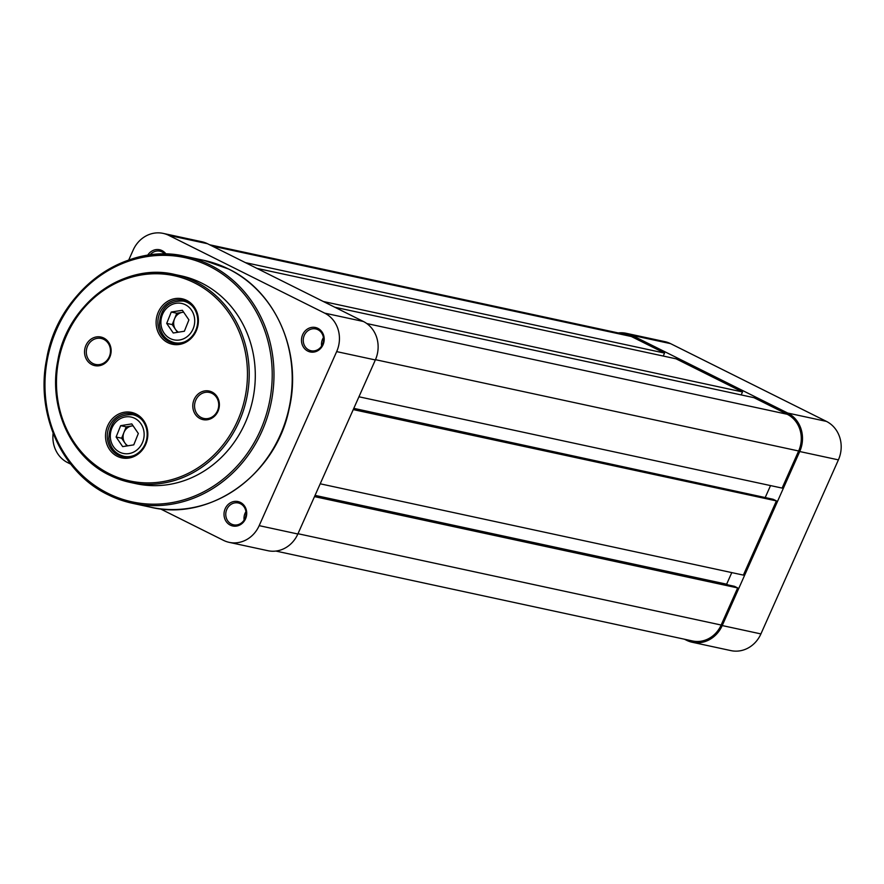 <?xml version="1.0" encoding="UTF-8"?>
<svg xmlns="http://www.w3.org/2000/svg" width="884" height="884" viewBox="0 0 884 884"><rect width="100%" height="100%" fill="white"/><g stroke="black" fill="none" stroke-linecap="round" stroke-linejoin="round"><path stroke-width="1.33" d="M692.249 642.27A29.238 26.465 -77.8 0 0 722.228 625.563L799.722 451.525A29.238 26.465 -77.8 0 0 787.743 413.049L631.872 335.29A29.238 26.465 -77.8 0 0 626.204 333.301L664.879 341.644A29.238 26.465 102.2 0 1 670.558 343.633L826.429 421.392A29.238 26.465 102.2 0 1 838.408 459.868L760.914 633.916A29.238 26.465 102.2 0 1 730.935 650.613L692.249 642.27A29.238 26.465 -77.8 0 1 686.581 640.281L684.492 639.242M626.204 333.301A29.238 26.465 -77.8 0 0 618.214 332.937M147.595 255.365A12.498 11.304 102.2 0 1 166.093 254.139M164.91 254.117A11.16 10.1 -77.8 0 0 159.882 251.178A11.16 10.1 -77.8 0 0 149.948 255.034M302.671 334.649A12.498 11.304 102.2 0 1 317.909 328.362A12.498 11.304 102.2 0 1 323.025 344.804A12.498 11.304 102.2 0 1 307.787 351.092A12.498 11.304 102.2 0 1 302.671 334.649M322.494 344.384A11.16 10.1 -77.8 0 0 315.754 328.936A11.16 10.1 -77.8 0 0 304.306 335.312A11.16 10.1 -77.8 0 0 311.046 350.76A11.16 10.1 -77.8 0 0 322.494 344.384M225.188 508.698A12.498 11.304 102.2 0 1 240.415 502.41A12.498 11.304 102.2 0 1 245.531 518.853A12.498 11.304 102.2 0 1 230.304 525.129A12.498 11.304 102.2 0 1 225.188 508.698M245.001 518.422A11.16 10.1 -77.8 0 0 238.271 502.974A11.16 10.1 -77.8 0 0 226.823 509.35A11.16 10.1 -77.8 0 0 233.553 524.809A11.16 10.1 -77.8 0 0 245.001 518.422M323.422 337.611A11.16 10.1 -77.8 0 0 322.549 339.246A11.16 10.1 -77.8 0 0 321.61 346.009M245.94 511.659A11.16 10.1 -77.8 0 0 245.056 513.295A11.16 10.1 -77.8 0 0 244.128 520.057M128.721 260.051L133.164 250.084A29.238 26.465 -77.8 0 1 163.142 233.387L201.828 241.73A29.238 26.465 102.2 0 1 207.497 243.719L363.368 321.478A29.238 26.465 102.2 0 1 375.346 359.954L297.853 534.002A29.238 26.465 102.2 0 1 267.874 550.699L229.188 542.356A29.238 26.465 -77.8 0 0 259.178 525.649L336.66 351.611A29.238 26.465 -77.8 0 0 324.693 313.135L168.811 235.376A29.238 26.465 -77.8 0 0 163.142 233.387M53.139 433.226A29.238 26.465 -77.8 0 0 67.648 462.608L70.731 464.144M229.188 542.356A29.238 26.465 -77.8 0 1 223.519 540.367L160.358 508.852M186.668 300.372A23.26 21.05 102.2 0 1 196.193 330.97A23.26 21.05 102.2 0 1 167.838 342.672A23.26 21.05 102.2 0 1 158.313 312.074A23.26 21.05 102.2 0 1 186.668 300.372M168.921 341.589A21.934 19.846 -77.8 0 0 173.176 343.08A21.934 19.846 -77.8 0 0 196.557 328.229A21.934 19.846 -77.8 0 0 186.69 301.698A21.934 19.846 -77.8 0 0 182.435 300.206A21.934 19.846 -77.8 0 0 159.054 315.058A21.934 19.846 -77.8 0 0 168.921 341.589M136.081 413.988A23.26 21.05 102.2 0 1 145.617 444.586A23.26 21.05 102.2 0 1 117.252 456.288A23.26 21.05 102.2 0 1 107.726 425.69A23.26 21.05 102.2 0 1 136.081 413.988M118.345 455.205A21.934 19.846 -77.8 0 0 122.6 456.697A21.934 19.846 -77.8 0 0 145.97 441.845A21.934 19.846 -77.8 0 0 136.103 415.314A21.934 19.846 -77.8 0 0 131.849 413.822A21.934 19.846 -77.8 0 0 108.467 428.663A21.934 19.846 -77.8 0 0 118.345 455.205M103.76 338.031A14.619 13.238 102.2 0 1 109.749 357.269A14.619 13.238 102.2 0 1 91.914 364.628A14.619 13.238 102.2 0 1 85.936 345.39A14.619 13.238 102.2 0 1 103.76 338.031M93.008 363.534A13.293 12.033 -77.8 0 0 95.582 364.44A13.293 12.033 -77.8 0 0 109.76 355.445A13.293 12.033 -77.8 0 0 103.771 339.368A13.293 12.033 -77.8 0 0 101.196 338.462A13.293 12.033 -77.8 0 0 87.03 347.456A13.293 12.033 -77.8 0 0 93.008 363.534M212.005 392.032A14.619 13.238 102.2 0 1 217.994 411.27A14.619 13.238 102.2 0 1 200.16 418.629A14.619 13.238 102.2 0 1 194.182 399.391A14.619 13.238 102.2 0 1 212.005 392.032M201.254 417.535A13.293 12.033 -77.8 0 0 203.828 418.441A13.293 12.033 -77.8 0 0 218.005 409.447A13.293 12.033 -77.8 0 0 212.016 393.358A13.293 12.033 -77.8 0 0 209.442 392.452A13.293 12.033 -77.8 0 0 195.276 401.458A13.293 12.033 -77.8 0 0 201.254 417.535M109.362 475.095A106.334 96.234 102.2 0 1 61.615 346.44A106.334 96.234 102.2 0 1 174.944 274.515C123.882 261.907 67.051 303.986 57.714 361.125C48.3 407.226 70.676 456.663 109.406 475.128L130.092 482.388L136.169 483.703A106.334 96.234 -77.8 0 0 249.509 411.712A106.334 96.234 -77.8 0 0 201.64 283.068A106.334 96.234 -77.8 0 0 181.021 275.819L174.944 274.515A106.334 96.234 102.2 0 1 195.563 281.753A106.334 96.234 102.2 0 1 243.431 410.408A106.334 96.234 102.2 0 1 130.092 482.388A106.334 96.234 102.2 0 1 109.461 475.139M127.849 445.79A10.63 9.625 102.2 0 1 124.92 443.006A10.63 9.625 102.2 0 1 123.13 437.978A10.63 9.625 102.2 0 1 123.915 432.53L121.638 438.21L126.92 445.945M126.202 426.85L123.915 432.53A10.63 9.625 102.2 0 1 131.749 425.966L126.202 426.85L120.666 425.657L116.113 437.016L122.666 446.619L133.771 444.862L138.324 433.492L131.782 423.9L120.666 425.657M133.053 425.768L131.749 425.966A10.63 9.625 -77.8 0 1 133.119 425.856M121.638 438.21L116.113 437.016M178.435 332.185A10.63 9.625 102.2 0 1 175.496 329.401A10.63 9.625 102.2 0 1 173.717 324.362A10.63 9.625 102.2 0 1 174.502 318.914L172.225 324.594L177.496 332.329M176.778 313.234L174.502 318.914A10.63 9.625 102.2 0 1 182.336 312.35L176.778 313.234L171.253 312.041L166.7 323.4L173.253 333.003L184.358 331.246L188.911 319.886L182.358 310.284L171.253 312.041M183.64 312.151L182.336 312.35A10.63 9.625 -77.8 0 1 183.706 312.251M172.225 324.594L166.7 323.4M358.948 396.783L782.119 488.09L798.639 450.984A27.912 25.26 -77.8 0 0 787.213 414.264L753.975 397.678L334.815 307.234M323.345 301.51L742.505 391.955L741.19 394.916M742.505 391.955L676.039 358.805L256.879 268.36M245.409 262.636L664.569 353.081L663.243 356.042M664.569 353.081L631.331 336.506A27.912 25.26 -77.8 0 0 625.927 334.594L209.574 244.757M275.863 551.063L692.537 640.966A27.912 25.26 -77.8 0 0 721.156 625.032L737.676 587.926L734.427 586.302L314.87 495.769M314.494 496.609L737.676 587.926M728.162 584.954L726.637 584.191L731.786 572.611M315.047 495.383L726.637 584.191M320.207 483.802L743.378 575.108L776.417 500.897L773.168 499.283L353.622 408.751M353.246 409.59L776.417 500.897M766.903 497.924L353.788 408.353M770.539 485.581L765.378 497.162M787.743 413.049L826.429 421.392M670.558 343.633L631.872 335.29M722.228 625.563L760.914 633.916M838.408 459.868L799.722 451.525M375.346 359.954L336.66 351.611M259.178 525.649L297.853 534.002M207.497 243.719L168.811 235.376M324.693 313.135L363.368 321.478M194.469 282.847A105.008 95.03 -77.8 0 0 66.444 335.666A105.008 95.03 -77.8 0 0 109.45 473.813A105.008 95.03 -77.8 0 0 237.476 420.994A105.008 95.03 -77.8 0 0 194.469 282.847M209.177 266.15A124.942 113.075 -77.8 0 0 56.841 329.003A124.942 113.075 -77.8 0 0 108.003 493.371A124.942 113.075 -77.8 0 0 260.338 430.519A124.942 113.075 -77.8 0 0 209.177 266.15M108.025 494.697A126.268 114.279 102.2 0 1 51.173 341.931A126.268 114.279 102.2 0 1 185.773 256.448A126.268 114.279 102.2 0 1 210.27 265.056A126.268 114.279 102.2 0 1 267.112 417.823A126.268 114.279 102.2 0 1 132.512 503.305A126.268 114.279 102.2 0 1 108.025 494.697M228.503 268.99A126.268 114.279 -77.8 0 0 204.016 260.382L228.613 269.034C276.073 291.587 302.582 353.169 289.09 409.071C275.963 474.752 209.972 521.748 150.744 507.239A126.268 114.279 -77.8 0 0 285.344 421.756A126.268 114.279 -77.8 0 0 228.503 268.99M144.059 432.585A18.608 16.84 -77.8 0 0 125.473 416.916A18.608 16.84 -77.8 0 0 110.389 437.923A18.608 16.84 -77.8 0 0 128.965 453.591A18.608 16.84 -77.8 0 0 144.059 432.585M136.445 415.491L132.81 414.707A21.271 19.249 102.2 0 1 141.794 419.701M134.081 455.437A21.271 19.249 102.2 0 1 123.837 456.288L127.473 457.072M194.635 318.98A18.608 16.84 -77.8 0 0 176.06 303.3A18.608 16.84 -77.8 0 0 160.976 324.306A18.608 16.84 -77.8 0 0 179.551 339.986A18.608 16.84 -77.8 0 0 194.635 318.98M187.032 301.875L183.397 301.09A21.271 19.249 102.2 0 1 192.38 306.085M184.668 341.821A21.271 19.249 102.2 0 1 174.424 342.672L178.06 343.456M375.468 359.678L798.639 450.984M366.772 323.544L787.213 414.264M212.171 246.061L631.331 336.506M297.974 533.715L721.156 625.032M204.016 260.382L185.773 256.448C125.163 241.498 57.681 291.455 46.587 359.313C35.404 414.055 61.979 472.774 107.97 494.686L132.512 503.305L150.744 507.239M132.81 414.707C117.605 414.132 109.616 422.033 108.843 438.42C110.191 447.912 115.196 453.868 123.837 456.288M183.397 301.09C168.192 300.516 160.203 308.417 159.429 324.804C160.778 334.296 165.772 340.252 174.424 342.672"/></g></svg>
